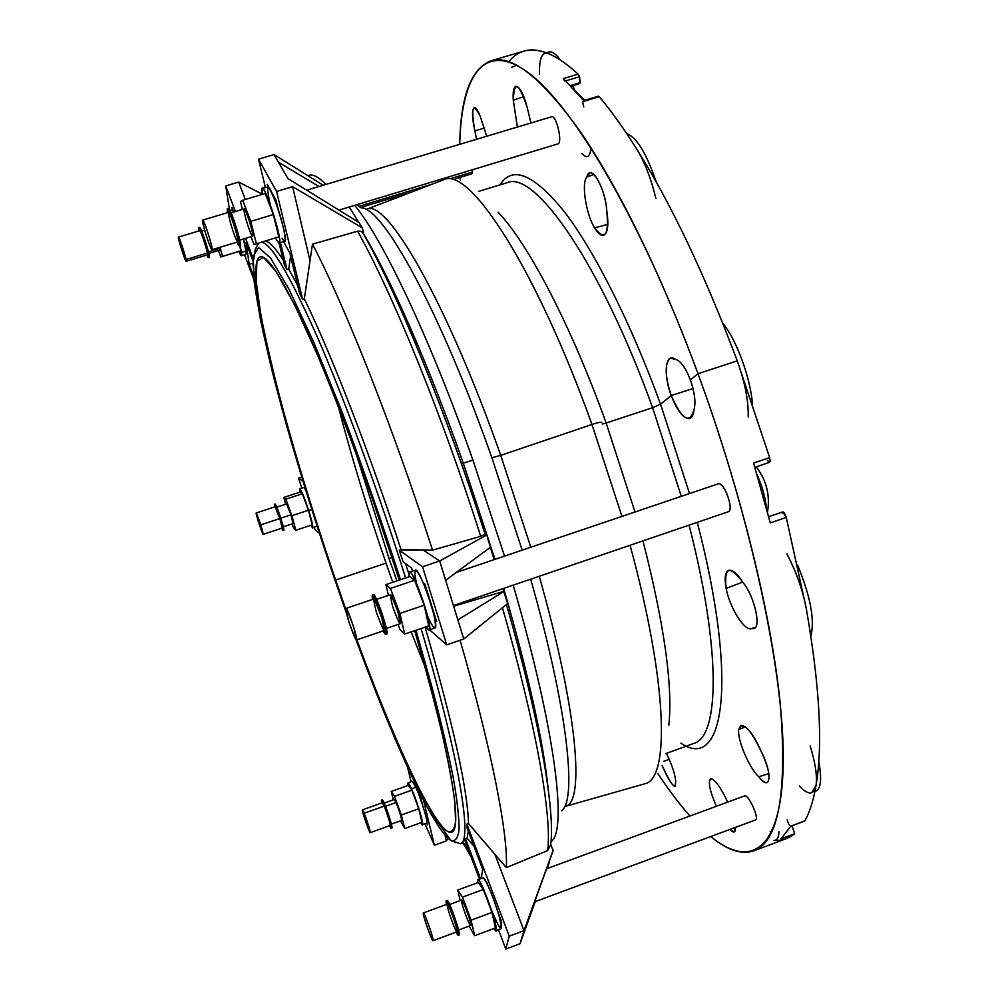 <?xml version="1.0" encoding="UTF-8"?>
<svg xmlns="http://www.w3.org/2000/svg" width="999" height="999" viewBox="0 0 999 999"><rect width="100%" height="100%" fill="white"/><g stroke="black" fill="none" stroke-linecap="round" stroke-linejoin="round"><path stroke-width="1.5" d="M474.837 130.944L476.585 139.286L474.837 130.944C470.891 107.03 472.677 102.098 480.169 116.134L486.713 136.239L480.169 116.134C477.772 110.09 475.774 107.23 474.188 107.555C471.815 109.79 472.028 117.582 474.837 130.944L484.602 127.934L474.837 130.944M513.286 100.2L517.37 127.06L513.286 100.2C514.123 80.17 518.756 82.542 527.172 107.343L530.931 123.002L527.172 107.343C523.376 93.406 519.592 86.413 515.796 86.351C513.586 87.462 512.749 92.07 513.286 100.2L523.826 96.666L513.286 100.2M586.875 177.01C581.193 182.992 585.851 213.699 594.58 227.909L607.842 224.313L594.58 227.909C585.851 213.699 581.193 182.992 586.875 177.01C590.222 162.562 605.332 187.437 606.718 210.227C609.128 235.364 605.082 241.258 594.58 227.909C597.889 233.416 600.861 235.901 603.521 235.339C607.842 233.204 608.903 224.837 606.718 210.227C605.594 192.532 595.279 170.242 589.697 173.052L586.875 177.01L593.793 174.488L586.875 177.01M753.696 850.848L786.163 838.723L794.642 833.728L781.056 838.798L790.908 826.111L804.844 820.916C809.739 812.162 813.473 800.324 816.046 785.401C823.001 745.067 819.767 686.238 806.355 608.915L786.263 517.42L770.291 522.902L753.558 463.074L769.642 457.642L737.25 360.864L698.001 373.726C642.457 222.864 574.3 107.305 529.245 73.414C483.916 39.373 461.388 75.762 459.715 144.331C460.539 96.741 470.904 68.906 490.809 60.827C511.913 54.221 541.695 77.76 580.157 131.468C617.882 186.264 661.238 273.976 698.001 373.726L690.384 379.92C685.576 367.632 680.644 360.801 675.599 359.44L670.466 358.191C664.547 363.124 664.785 375.574 671.191 395.542L693.031 388.536L671.191 395.542C662.924 373.876 665.446 351.586 675.599 359.44C680.644 360.801 685.576 367.632 690.384 379.92L698.001 373.726C740.996 490.671 771.653 616.371 780.344 704.782C787.337 793.331 778.458 842.02 753.696 850.848C741.395 854.907 727.085 850.124 710.764 836.525C749.774 868.78 781.081 852.147 783.204 765.846C785.326 680.007 752.609 521.965 698.001 373.726L737.25 360.864C705.132 275.249 671.553 204.52 636.5 148.689C623.563 128.197 611.163 110.864 599.288 96.691L598.413 96.204L583.703 100.599M742.994 582.542C737.225 573.414 732.404 569.38 728.571 570.429C725.087 572.277 724.275 578.259 726.136 588.386L742.732 582.105L726.136 588.386C723.963 566.745 729.582 564.797 742.994 582.542C755.556 597.464 762.249 632.355 751.897 628.421C745.341 632.567 729.72 608.166 726.136 588.386C729.645 607.617 744.592 631.518 751.423 628.608L753.92 628.421C761.613 627.272 754.208 595.879 742.994 582.542M761.725 752.484C753.721 734.44 746.753 725.411 740.833 725.399L738.698 729.595L745.391 726.785L738.698 729.595C742.582 720.779 750.261 728.408 761.725 752.484C772.901 774.537 770.454 792.507 758.828 776.785C749.425 768.443 737.237 739.997 738.698 729.595C737.237 739.997 749.425 768.443 758.828 776.785C762.324 781.181 765.072 783.116 767.082 782.604C770.891 779.008 769.105 768.98 761.725 752.484M727.672 802.122C720.916 787.649 715.371 779.869 711.051 778.783C715.371 779.869 720.916 787.649 727.672 802.122M675.661 781.143C675.187 774.537 672.115 765.271 666.47 753.333C672.115 765.271 675.187 774.537 675.661 781.143C675.636 790.509 671.128 785.276 662.112 765.409C667.694 778.608 672.052 785.589 675.199 786.388L675.661 781.143M563.386 78.559L578.159 74.176L563.386 78.559L584.203 101.199L599.288 96.691L584.203 101.199L563.386 78.559L564.797 81.119M508.741 61.751C518.344 49.725 531.493 46.978 548.201 53.496C557.267 57.23 567.257 64.136 578.159 74.176L579.57 76.736L565.746 80.832L579.57 76.736L578.159 74.176C567.257 64.136 557.267 57.23 548.201 53.496C539.123 49.788 531.081 48.988 524.075 51.086L490.809 60.827M583.354 100.699L584.203 101.199C582.579 100.25 582.442 102.148 583.791 106.905M392.045 557.492L389.011 558.503L396.915 580.894L389.011 558.503L392.045 557.492M355.207 450.736L389.011 558.503L355.207 450.736M358.916 206.331L432.417 184.103L358.916 206.331M450.949 178.496L472.539 171.965L472.502 169.718L472.539 171.965L450.949 178.496M455.232 178.858L471.903 173.814L472.465 172.715M241.471 255.719L246.041 254.32L246.129 250.986L241.533 252.385L239.935 244.98L241.471 255.719L238.798 251.511C241.246 256.768 242.145 257.055 241.533 252.385L246.129 250.986L243.344 238.986M227.347 211.214L227.148 212.775L227.347 211.214M240.921 250.761L220.866 256.955L218.481 250.512L220.866 256.955L240.921 250.761L220.866 256.955L240.921 250.761L239.448 245.13L240.921 250.761M233.766 212.038L232.005 209.802L229.995 210.402M220.055 247.265L222.49 256.343L220.055 247.265M186.214 261.288L207.43 254.87L207.355 253.059L186.064 259.503C184.428 251.498 176.835 230.594 178.609 238.961C180.27 246.99 187.737 267.595 186.064 259.503L186.214 261.288C185.402 262.163 177.285 236.863 178.446 237.1C179.008 236.263 184.977 253.808 186.064 259.503L207.355 253.059C206.381 247.34 200.412 229.832 199.725 230.707L178.446 237.1M208.316 257.655L209.241 257.38L209.153 255.157L208.229 255.432C206.493 245.442 196.353 218.306 199.076 230.894L198.838 227.909C199.688 226.835 207.043 248.401 208.229 255.432L208.316 257.655L206.781 255.07C208.254 258.366 208.741 258.491 208.229 255.432L209.153 255.157C207.979 248.127 200.612 226.548 199.763 227.635L198.838 227.909M199.725 229.108C198.314 220.492 207.642 246.254 209.153 255.157C209.59 257.705 209.328 258.042 208.354 256.181M200.849 231.631L200.974 232.804M208.791 253.446L219.605 250.175L219.568 248.489L208.416 251.86L219.568 248.489L219.38 247.477M461.501 463.748L463.286 463.161C428.721 364.86 390.896 279.133 363.723 234.128C390.896 279.133 428.721 364.86 463.286 463.161L461.501 463.748M548.101 788.223C543.106 740.521 528.296 673.913 503.671 588.399C528.296 673.913 543.106 740.521 548.101 788.223M494.98 559.353L463.286 463.161L494.98 559.353M689.909 816.021C679.382 804.058 668.681 789.884 657.804 773.513C668.681 789.884 679.382 804.058 689.909 816.021M460.389 180.195L460.227 177.347L460.389 180.195M579.57 76.736L580.032 83.004L570.429 85.589L580.244 82.667L579.57 76.736M599.288 96.691C611.163 110.864 623.563 128.197 636.5 148.689C671.553 204.52 705.132 275.249 737.25 360.864L769.642 457.642C770.604 462.612 769.879 463.536 767.482 460.414M748.189 417.008C748.638 401.211 744.992 382.505 737.25 360.876M782.167 513.136C783.054 510.851 784.415 512.275 786.263 517.42L806.355 608.915C802.697 589.86 796.203 571.528 786.875 553.908M799.412 786.013C808.316 795.441 813.873 795.229 816.046 785.401C813.473 800.324 809.739 812.162 804.844 820.916L790.908 826.111L781.056 838.798L794.642 833.728C788.523 838.723 781.655 840.946 774.013 840.409C777.01 840.534 778.683 837.649 779.045 831.755M792.145 826.086L794.642 833.728L792.145 826.086L790.621 826.648L792.145 826.086M806.355 608.915L806.355 608.915C819.767 686.238 823.001 745.067 816.046 785.401C817.357 776.31 815.409 763.174 810.189 746.003C815.409 763.174 817.357 776.31 816.046 785.401L811.75 792.707M655.893 198.426C651.061 178.534 644.592 161.95 636.5 148.689M548.201 53.496C541.995 51.661 539.098 58.491 539.522 74.001M660.564 404.208L689.51 493.543L660.564 404.208L671.191 395.542L660.564 404.208C630.394 321.703 594.13 250.412 564.235 211.576C533.703 174.026 512.275 165.135 499.962 184.902C512.275 165.135 533.703 174.026 564.235 211.576C594.13 250.412 630.394 321.703 660.564 404.208L652.622 407.692L681.293 496.316L652.622 407.692L660.564 404.208M697.29 522.34C739.06 683.491 723.426 772.514 680.906 743.194C723.426 772.514 739.06 683.491 697.29 522.34M690.384 379.92C694.742 392.582 695.953 402.485 694.005 409.64C689.772 424.563 682.167 419.867 671.191 395.542C677.409 411.188 683.541 418.868 689.61 418.569C692.057 417.782 693.531 414.797 694.005 409.64C695.953 402.485 694.742 392.582 690.384 379.92M716.358 806.28C709.465 790.109 707.704 780.943 711.051 778.783L710.589 778.883C707.891 781.892 709.814 791.033 716.358 806.28M735.389 827.397C735.651 832.779 733.815 833.453 729.919 829.42L734.203 831.98L735.389 827.397M744.18 796.265L744.967 795.828M689.073 525.137C721.415 650.399 719.455 736.962 693.643 743.506C719.455 736.962 721.415 650.399 689.073 525.137M478.708 191.371L507.042 182.742C534.49 169.693 600.411 263.062 652.622 407.692C600.411 263.062 534.49 169.693 507.042 182.742L505.869 183.104M606.143 423.002L635.014 511.975L606.143 423.002L652.622 407.692L606.143 423.002C570.691 324.5 527.859 243.144 498.139 212.25C527.859 243.144 570.691 324.5 606.143 423.002L602.31 424.051L606.143 423.002M642.969 540.871C664.335 624.737 672.951 686.188 668.831 725.224C672.951 686.188 664.335 624.737 642.969 540.871M591.957 424.475L621.952 516.396L591.957 424.475C598.376 422.39 601.648 421.765 601.785 422.614L601.785 422.614C601.648 421.765 598.376 422.39 591.957 424.475C535.601 266.933 468.768 165.809 443.718 179.77C468.768 165.809 535.601 266.933 591.957 424.475L500.736 455.382L530.806 547.227L500.736 455.382L591.957 424.475M630.082 545.267C667.994 684.352 669.767 779.12 644.717 783.828C669.767 779.12 667.994 684.352 630.082 545.267M539.26 576.261C577.797 712.062 584.952 803.084 565.284 806.38L565.284 806.38C584.952 803.084 577.797 712.062 539.26 576.261M366.233 209.453L366.608 209.303C385.989 197.615 445.891 299.75 500.736 455.382C445.891 299.75 385.989 197.615 366.608 209.303L366.233 209.453M500.736 455.382L491.883 457.729L522.177 550.149L491.883 457.729L500.736 455.382M530.669 579.183C567.444 707.941 577.197 798.763 561.8 810.788C577.197 798.763 567.444 707.941 530.669 579.183M361.188 207.879C382.754 207.068 439.797 309.802 491.883 457.729C439.797 309.802 382.754 207.068 361.188 207.879L356.581 204.758M354.62 205.344C382.255 237.937 429.745 337.362 472.927 460.114L504.532 556.118L472.927 460.114C429.745 337.362 382.255 237.937 354.62 205.344M513.186 585.152C555.432 729.72 567.519 830.731 551.148 841.62C567.519 830.731 555.432 729.72 513.186 585.152M463.286 463.161L472.927 460.114L463.286 463.161M547.227 53.097C550.474 50.187 554.857 52.497 560.352 60.027C555.906 53.871 552.135 51.199 549.038 52.01L546.403 52.785M573.051 85.739L574.587 90.047L573.051 85.739M626.735 133.654C636.663 137.275 646.465 153.334 656.143 181.806C646.465 153.334 636.663 137.275 626.735 133.654M722.752 323.214C736.288 339.36 750.374 377.46 752.434 403.696C750.374 377.46 736.288 339.36 722.752 323.214M797.602 565.097C810.489 596.415 814.922 620.079 810.888 636.076C814.922 620.079 810.489 596.415 797.602 565.097M814.897 791.545L815.833 791.196C820.953 788.723 821.94 778.845 818.78 761.588C822.09 779.944 820.803 789.897 814.922 791.433M775.499 840.196L774.013 840.409M597.327 159.253L597.315 157.929L597.327 159.253M581.793 153.521C587.075 159.091 590.134 157.18 590.958 147.765M754.832 467.32L769.58 462.337L769.642 457.642L753.558 463.074L770.279 522.902L786.263 517.42L782.716 511.888L768.668 516.708M787.2 819.754C788.373 824.075 789.61 826.185 790.908 826.111L790.721 826.285M570.854 86.026L580.032 83.004L570.854 86.026M549.413 862.174L547.09 868.593L549.413 862.174M549.637 860.326L549.138 861.712L549.637 860.326M553.084 850.449L552.285 853.034L553.084 850.449L550.736 844.455L553.084 850.449L523.988 930.668L553.084 850.449M480.719 536.326L432.542 550.149L399.263 550.137L403.022 561.75L411.6 568.106L412.55 571.153L411.6 568.106L403.022 561.75L399.263 550.137L422.54 566.783L446.74 644.855L429.57 629.82L446.74 644.855L463.748 638.998L457.854 619.88L503.896 591.483L457.854 619.88L463.748 638.998L507.592 603.633L502.934 588.648L507.592 603.633L463.748 638.998L446.74 644.855L422.54 566.783L399.263 550.137L401.024 549.537C368.781 450.324 331.019 353.246 304.32 298.863L302.635 299.388L299.513 293.069L289.847 253.097L283.629 241.633L289.847 253.097L299.513 293.069L302.635 299.388L276.573 191.458L258.479 159.191L265.447 187.625L258.479 159.191L274.063 154.583L323.214 185.24L274.063 154.583L278.534 162.313L318.993 186.501L278.534 162.313L274.063 154.583L258.479 159.191L276.573 191.458L302.635 299.388L304.32 298.863C331.019 353.246 368.781 450.324 401.024 549.537L432.542 550.149L480.719 536.326L485.089 534.103L486.738 534.964L490.459 547.227L486.738 534.964L485.089 534.09C446.565 413.037 397.977 294.605 363.686 234.066L361.388 231.418L357.58 231.194C392.12 292.432 441.483 413.062 480.719 536.326C441.483 413.062 392.12 292.432 357.58 231.194L312.487 244.156C345.105 306.506 392.982 427.072 432.542 550.149C392.982 427.072 345.105 306.506 312.487 244.156L304.32 298.863L312.487 244.156L358.142 231.056L361.376 231.418L363.686 234.041M490.372 547.302L494.118 559.64L490.372 547.302M363.786 234.465C398.014 294.83 446.553 413.136 485.027 534.065M362.412 227.947L363.723 234.116L362.412 227.947L292.607 186.676L310.065 260.926L292.607 186.676L276.573 191.458L292.607 186.676L362.412 227.947L359.053 222.54L362.412 227.947M349.225 206.98L358.728 222.34L349.225 206.98M547.614 850.624L506.281 867.619L468.481 823.488L466.883 824.075L509.24 936.163L505.769 949.05L520.029 943.718L535.277 901.585L520.029 943.718L505.769 949.05L498.489 929.669L505.769 949.05L509.24 936.163L466.883 824.075L466.908 827.584L482.729 869.492L481.181 878.546L482.729 869.492L466.908 827.584L466.883 824.075L468.481 823.488C467.594 789.547 453.134 724.088 425.112 627.122C453.134 724.088 467.594 789.547 468.481 823.488L506.281 867.619C508.379 835.951 492.27 751.723 460.089 640.259C492.27 751.723 508.379 835.951 506.281 867.619L547.614 850.624C552.26 817.519 536.55 726.123 502.435 607.792C536.55 726.123 552.26 817.519 547.614 850.624L550.711 844.592C555.257 811.001 539.959 721.003 506.468 604.545M471.004 856.655L462.862 842.794L471.004 856.655M355.969 639.535L358.204 645.591C395.017 745.229 433.154 828.858 450.724 840.371C455.182 841.92 457.967 838.298 459.09 829.507C459.128 817.569 457.167 800.211 453.209 777.434C448.064 751.648 440.959 721.39 431.88 686.65L415.959 630.257L431.88 686.65C440.959 721.39 448.064 751.648 453.209 777.434C457.167 800.211 459.128 817.569 459.09 829.507C457.967 838.298 455.182 841.92 450.724 840.371C433.154 828.858 395.017 745.229 358.204 645.591L394.892 738.623L427.622 808.191L451.048 840.634L460.289 843.73C472.814 842.032 459.615 758.603 421.079 628.496C459.615 758.603 472.814 842.032 460.289 843.73L463.174 842.619M468.294 831.268L467.057 838.186L473.938 846.215L467.057 838.186L468.294 831.268M408.866 573.963L405.582 563.648L408.866 573.963M297.752 285.764L288.699 269.131L287.05 269.643L284.49 265.284L287.05 269.643L288.699 269.131L297.752 285.764M283.216 260.077C275.287 247.802 269.305 241.483 265.247 241.121C269.305 241.483 275.287 247.802 283.216 260.077M256.368 248.127L256.531 247.49M261.663 242.195C271.303 243.506 289.947 275.324 317.62 337.662C344.705 399.875 377.972 490.322 405.631 577.946C377.972 490.322 344.705 399.875 317.62 337.662C289.947 275.324 271.303 243.506 261.663 242.195M455.519 842.656L454.27 841.77L455.519 842.656M464.872 840.334L465.509 838.748L467.057 838.186L465.509 838.748L480.581 878.77L465.509 838.748L464.872 840.334L479.483 879.17L464.872 840.334M346.428 613.099C324.076 549.487 304.158 487.1 286.701 425.936C275.999 386.9 267.295 351.698 260.577 320.304L254.146 281.493L253.247 256.181L258.591 247.502L270.579 258.079L289.111 289.473L313.374 341.371L341.695 410.989C361.9 464.71 381.506 520.941 400.499 579.682C381.506 520.941 361.9 464.71 341.695 410.989L313.374 341.371L289.111 289.473L270.579 258.079L258.591 247.502L253.247 256.181L254.146 281.493C257.555 305.444 263.411 334.752 271.716 369.443C289.985 441.945 317.058 529.857 346.428 613.099M335.627 580.057L386.051 563.149L392.769 582.292L386.051 563.149C367.245 508.741 351.211 456.056 337.924 405.107C351.211 456.056 367.245 508.741 386.051 563.149L335.627 580.057C315.085 519.517 297.24 461.501 282.068 406.006C272.889 370.854 265.684 339.735 260.452 312.625L256.094 280.195L256.955 260.926L263.586 257.417L276.211 271.716L294.618 304.782L317.919 355.944C335.477 398.314 353.683 446.103 372.54 499.313L399.275 580.094C372.015 493.656 339.086 404.145 312.737 343.918C285.826 283.679 268.281 254.633 260.102 256.818C242.02 264.036 284.328 431.58 335.627 580.057L345.729 609.04M414.685 630.694C425.462 668.044 434.528 702.01 441.895 732.579C448.151 760.576 452.447 783.628 454.77 801.722L455.606 821.465C454.433 829.719 451.66 832.979 447.252 831.23C429.982 819.255 392.744 737.299 356.868 639.847C396.153 747.002 437.912 836.613 451.548 832.167C463.161 830.519 450.661 752.622 414.685 630.694M494.842 854.207L523.988 930.668L494.842 854.207M486.363 881.38L487.812 885.201L486.363 881.38M498.051 912.349L501.748 922.139L501.173 924.525L501.748 922.139L498.051 912.349M509.24 936.163L523.988 930.668L522.989 933.965L552.285 853.034L522.989 933.965L523.988 930.668L509.24 936.163M520.979 940.583L522.989 933.965L520.979 940.583M446.403 840.896L448.039 838.386L446.403 840.896L445.092 835.326L446.403 840.896L434.39 845.254L423.638 800.711L434.39 845.254L446.403 840.896M415.834 785.102L421.853 798.601L415.834 785.102M407.604 767.557L411.101 781.767L407.604 767.557M424.95 823.825L434.39 845.254L424.95 823.825M421.566 800.811L422.702 805.506L419.068 795.192L421.566 800.811M426.935 822.964L427.397 824.874L426.935 822.964M302.897 481.218L298.601 478.134L301.76 488.099L298.601 478.134L302.897 481.218M314.285 527.472L314.885 529.345L319.255 533.179L314.885 529.345L314.285 527.472M301.661 477.147L298.601 478.134L301.661 477.147M308.853 175.325C313.087 174.063 318.781 177.098 325.911 184.428C318.781 177.098 313.087 174.063 308.853 175.325L307.742 175.587M261.313 194.693L261.875 192.407L261.313 194.693M263.686 188.149L265.16 186.426L263.686 188.149M238.674 182.08L245.304 199.475L238.674 182.08L225.749 185.926L229.458 209.453L225.749 185.926L235.427 211.538L225.749 185.926L238.674 182.08L261.526 193.756L238.674 182.08M246.054 242.707L249.226 264.285L252.872 263.174L249.226 264.285L253.534 275.749L249.226 264.285L246.054 242.707L252.897 260.851L246.054 242.707M253.034 258.129L245.554 238.324L253.034 258.129M244.543 254.782L253.946 279.745L244.543 254.782M232.355 209.915L231.955 207.342L233.616 211.763L231.955 207.342L232.355 209.915M243.656 238.898L244.081 241.696L243.656 238.898M439.697 561.001L486.738 534.964L439.697 561.001L422.789 549.737L439.697 561.001L445.654 580.307L490.459 547.227L445.654 580.307L439.697 561.001L422.54 566.783L439.697 561.001M423.151 582.717L424.95 584.078L436.563 621.503L435.027 620.229L436.563 621.503L424.95 584.078L423.151 582.717M457.854 619.88L445.654 580.307L457.854 619.88M503.771 591.396L453.646 606.218L503.771 591.396M290.597 256.181L288.699 269.131L290.597 256.181M280.432 242.595L287.05 269.643L280.432 242.595M279.021 242.982L284.49 265.284L279.021 242.982M262.262 188.574L267.857 186.913L267.183 184.291L269.231 187.974L267.183 184.291L267.832 186.913C271.378 184.315 289.173 241.658 284.752 241.283L279.208 242.969L276.611 239.872C290.197 262.799 258.104 161.963 262.138 194.443L262.262 188.574C265.684 186.014 283.529 243.369 279.208 242.969M271.616 192.258L275.961 200.062L278.321 209.852L275.961 200.062L271.616 192.258M285.277 238.524L285.552 239.673L285.277 238.524M287.937 178.584L278.534 162.313L287.937 178.584L359.053 222.54L287.937 178.584M534.615 901.835L755.506 819.942C759.74 819.043 748.351 793.805 744.642 795.878L546.578 868.78M477.522 880.369L477.609 882.741L477.847 879.769C480.656 877.097 499.75 930.681 495.929 930.618L493.918 928.546C504.62 945.616 479.233 871.078 477.522 880.369M483.341 889.472L491.983 912.437L495.417 927.996L491.983 912.437L471.078 920.179L474.675 935.701L495.417 927.996L474.675 935.701L469.018 926.148L474.675 935.701L471.078 920.179L491.983 912.437L483.341 889.472L462.512 897.139L471.078 920.179L462.512 897.139L483.341 889.472L478.321 882.492L483.341 889.472M482.654 878.483C483.241 873.176 494.305 898.401 499.325 916.695C503.184 933.965 500.536 931.63 491.371 909.714M495.929 930.618L501.098 928.695C504.994 928.733 485.889 875.174 482.992 877.884L477.847 879.769M457.729 890.047L462.512 897.139L457.729 890.047L478.321 882.492L457.729 890.047L460.202 900.586L457.729 890.047M461.538 900.311C461.925 896.727 471.391 922.202 470.816 925.286C470.317 928.546 461.038 903.546 461.538 900.311M423.264 913.223C423.052 916.62 432.929 943.855 433.141 940.446C433.441 937.212 423.351 909.44 423.264 913.223L423.364 912.949C424.388 911.737 434.565 940.921 433.042 940.696C432.105 941.795 422.864 915.833 423.264 913.223M433.042 940.696L456.993 931.817C458.728 931.955 448.501 902.859 447.265 904.145L423.364 912.949M445.991 901.335L446.428 904.457L446.153 900.961C447.664 899.362 460.264 935.189 458.116 935.014L456.156 932.129C464.61 949.013 447.015 895.716 445.991 901.335M447.127 904.445C447.427 900.586 457.617 928.258 457.117 931.555C456.693 935.027 446.715 907.904 447.127 904.445M458.116 935.014L459.165 934.627C461.313 934.802 448.713 898.975 447.19 900.586L446.153 900.961M447.028 900.948C447.614 895.042 464.073 943.031 458.241 933.678M458.616 930.007L470.679 925.536C472.402 925.611 462.937 898.813 461.675 900.037L449.637 904.47M574.924 90.422L578.508 94.455L574.924 90.422M557.917 143.881C562.937 143.107 556.356 114.723 551.648 116.796M275.649 237.962L276.611 239.872L275.649 237.962M278.796 236.838L253.971 244.53L250.986 236.676L253.971 244.53L278.796 236.838L253.971 244.53L278.796 236.838L273.351 214.573L278.796 236.838M265.222 193.519L273.351 214.573L250.737 221.378L256.381 243.631L250.737 221.378L273.351 214.573L265.222 193.519L242.695 200.262L265.222 193.519M270.117 204.108C265.359 181.818 267.495 181.955 276.523 204.52C284.54 227.073 288.212 249.762 282.13 238.199M240.459 201.723L242.695 200.262L250.737 221.378L242.695 200.262L240.459 201.723L242.432 209.44L240.459 201.723M251.448 234.628C247.39 226.86 241.171 202.522 245.279 210.414C249.4 218.244 255.644 242.832 251.448 234.628M210.864 247.977C215.11 257.005 207.917 230.382 203.759 221.766C199.6 213.099 206.768 239.435 210.864 247.977C207.767 241.746 201.274 219.805 202.622 220.117C203.871 218.931 213.749 250.037 212.025 249.7L210.864 247.977M212.025 249.7L237.849 241.895C239.81 242.158 230.032 211.101 228.534 212.362L202.622 220.117M237.375 243.194C245.742 258.516 224.313 191.683 227.572 212.65L227.472 208.941C229.308 207.38 241.346 245.642 238.923 245.292L237.375 243.194M236.588 240.197C232.305 231.743 225.412 205.394 229.745 213.973C234.103 222.515 241.021 249.151 236.588 240.197M238.923 245.292L240.035 244.955C242.482 245.292 230.444 207.043 228.596 208.604L227.472 208.941M228.359 209.852C227.909 198.651 245.217 253.609 239.148 244.056M237.887 239.673L238.586 240.422M229.995 213.174L229.857 214.186M239.71 240.085L252.66 236.176C254.608 236.376 245.629 207.742 244.118 208.941L231.131 212.837M422.465 824.724L426.773 823.176C428.633 823.476 421.228 799.138 415.859 787.324L411.526 788.86C408.529 782.279 407.342 781.168 407.967 785.514L407.979 782.879L411.526 788.86C416.87 800.699 424.288 825.049 422.465 824.724L420.854 822.751C426.448 833.416 418.406 804.083 411.526 788.86L415.859 787.324L412.275 781.355L407.979 782.879M418.718 808.778L422.04 822.327L404.757 828.546L400.462 820.841L404.757 828.546L422.04 822.327L418.718 808.778L401.323 815.009L404.757 828.546L401.323 815.009L418.718 808.778L411.85 790.159L418.718 808.778M408.391 785.364L411.85 790.159L394.505 796.34L401.323 815.009L394.505 796.34L411.85 790.159L408.391 785.364L391.221 791.483L394.505 796.34L391.221 791.483L408.391 785.364M393.356 799.824L391.221 791.483L393.356 799.824M370.242 832.666L390.172 825.511C389.972 822.389 387.974 815.921 384.165 806.106L364.16 813.248C359.952 802.921 364.335 819.043 368.494 829.22C372.739 839.709 368.381 823.551 364.16 813.248C367.907 823.101 369.942 829.582 370.242 832.666C369.53 833.503 361.376 809.665 362.45 809.877L364.16 813.248L384.165 806.106L382.355 802.771L362.45 809.877M391.084 828.146L391.945 827.834C391.708 823.975 389.248 816.008 384.54 803.933L383.678 804.245C381.518 799.287 380.881 798.875 381.78 802.971L381.456 800.149L383.678 804.245C388.374 816.32 390.834 824.287 391.084 828.146L389.598 825.723C393.993 835.551 388.449 815.359 383.678 804.245L384.54 803.933L382.317 799.837L381.456 800.149M382.355 801.36C381.943 798.725 382.667 799.587 384.54 803.933C388.898 814.035 394.43 833.403 391.034 826.61M391.408 824.088L401.586 820.429C401.473 817.532 399.637 811.563 396.079 802.522L385.502 806.293L396.079 802.522L394.355 799.462L384.19 803.096M756.842 474.163C762.212 486.163 765.434 497.602 766.483 508.479C765.434 497.602 762.212 486.163 756.842 474.163M453.434 605.544L728.146 511.8C734.54 510.452 724.063 481.043 718.169 483.853L456.331 572.427M425.999 626.823C441.458 650.624 406.518 547.602 409.041 576.798L409.49 572.177C413.499 569.03 434.128 630.019 429.033 630.007L425.999 626.823M409.74 576.56L414.573 580.282L424.188 605.182L428.746 625.874L404.695 634.103L400.012 629.645L398.039 624.437L400.012 629.645L404.695 634.103L428.746 625.874L424.188 605.182L414.573 580.282L390.397 588.448L399.9 613.448L424.188 605.182L399.9 613.448L404.695 634.103L399.9 613.448L390.397 588.448L414.573 580.282L409.74 576.56L385.889 584.602L390.397 588.448L385.889 584.602L409.74 576.56M416.745 583.94C410.876 560.664 419.543 570.029 428.871 597.802C438.324 625.561 437.137 638.324 427.659 616.221M429.033 630.007L435.002 627.959C440.209 627.934 419.592 566.97 415.459 570.167L409.49 572.177M388.436 595.404L385.889 584.602L388.436 595.404M392.757 606.98C388.711 590.284 390.384 591.795 397.777 611.525C401.773 628.146 400.099 626.623 392.757 606.98M348.851 621.628C356.668 643.056 358.241 644.78 353.584 626.81C345.704 605.294 344.131 603.571 348.851 621.628C346.378 613.673 345.404 609.278 345.904 608.441C347.377 607.017 358.529 640.184 356.518 639.959C355.057 638.798 352.51 632.679 348.851 621.628M356.518 639.959L384.265 630.494C386.588 630.606 375.437 597.527 373.663 599.05L345.904 608.441M383.129 630.881C394.23 651.161 369.081 576.548 372.527 599.437L372.452 595.416C374.613 593.531 388.349 634.278 385.502 634.115L383.129 630.881M376.386 612.275C371.878 594.205 373.601 595.879 381.556 617.295C386.014 635.289 384.29 633.616 376.386 612.275M385.502 634.115L386.7 633.703C389.573 633.865 375.836 593.119 373.651 595.017L372.452 595.416M373.726 599.038C370.292 576.111 395.454 650.761 384.315 630.456M386.376 628.421L400.149 623.726C402.447 623.763 392.17 593.294 390.372 594.742L376.586 599.4M308.654 510.439C302.21 491.545 299.275 485.452 299.837 492.182L299.7 488.773C301.298 489.972 304.283 497.202 308.654 510.439C311.938 521.041 313.274 526.898 312.662 528.009L310.801 525.299C314.036 530.931 313.324 525.986 308.654 510.439L311.663 509.453L308.654 510.439M308.441 510.264L312.225 524.837L295.804 530.244L293.656 528.196L292.095 523.901L293.656 528.196L295.804 530.244L312.225 524.837L308.441 510.264L291.908 515.696L295.804 530.244L291.908 515.696L308.441 510.264L302.347 493.781L308.441 510.264M300.137 492.082L302.347 493.781L285.864 499.163L291.908 515.696L285.864 499.163L302.347 493.781L300.137 492.082L283.816 497.415L285.864 499.163L283.816 497.415L300.137 492.082M305.582 489.96L303.783 487.437L299.7 488.773M312.662 528.009L316.958 526.048M285.652 504.245L283.816 497.415L285.652 504.245M263.261 534.303L282.18 528.071L279.845 518.581L260.814 524.825C255.744 510.564 255.032 509.765 258.654 522.452C263.711 536.688 264.423 537.474 260.814 524.825L263.261 534.303C262.625 535.052 255.245 512.737 256.206 512.962L260.814 524.825L279.845 518.581L275.137 506.768L256.206 512.962M283.004 530.531L283.816 530.257L280.956 518.581L280.12 518.843C275.712 505.894 273.876 501.923 274.613 506.943L274.325 504.308L280.12 518.843L283.004 530.531L281.668 528.246C283.916 532.717 283.404 529.582 280.12 518.843L280.956 518.581L275.15 504.045L274.325 504.308M275.212 505.619C275 502.297 276.91 506.618 280.956 518.581C283.978 528.421 284.64 531.88 282.929 528.958M283.341 526.785L293.032 523.588L290.946 514.822L280.819 518.144L290.946 514.822L286.538 503.946L276.835 507.13M669.218 759.29L663.623 761.363L669.218 759.29M768.843 773.588L758.828 776.785L768.843 773.588M755.406 627.397L751.897 628.421L755.406 627.397M411.138 631.905L425.012 666.808L411.138 631.905M360.627 207.492L411.775 192.008M201.686 231.131L204.658 230.245M665.784 753.583L692.482 743.93M564.672 806.58L644.717 783.828M365.996 209.515L443.718 179.77M516.795 65.247L511.638 67.295M770.204 831.705L772.102 831.18M804.645 821.103L790.833 826.248M571.178 86.376L579.37 83.604M463.211 842.669L467.944 848.513M258.679 243.107L255.369 248.963L252.872 263.886L260.851 321.628L281.643 407.592C300.474 474.25 322.078 542.757 346.428 613.111M265.235 187.687L265.272 186.875M576.223 91.633L584.777 100.275M274.762 199.75L275.637 199.488M306.705 190.185L551.648 116.783M338.923 210.102L557.929 143.893M756.231 466.845C766.52 480.282 770.279 495.392 767.482 512.187"/></g></svg>
